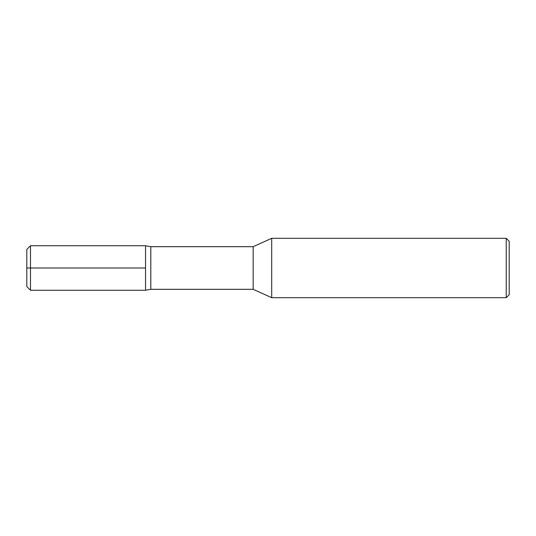 <?xml version="1.0" encoding="UTF-8"?>
<svg xmlns="http://www.w3.org/2000/svg" width="536" height="536" viewBox="0 0 536 536"><rect width="100%" height="100%" fill="white"/><g stroke="black" fill="none" stroke-linecap="round" stroke-linejoin="round"><path stroke-width="0.8" d="M150.804 246.681L150.804 289.319L253.16 289.319L253.16 246.681L150.804 246.681L145.544 245.756M506.232 297.688L506.232 238.312L271.712 238.312L271.712 297.688L506.232 297.688L509.2 294.72L509.2 241.28L506.232 238.312M26.8 286.572L26.8 249.428L30.492 245.736L30.492 290.264L26.8 286.572M30.492 290.264L145.544 290.264L145.544 245.736L30.492 245.736M26.8 268L145.544 268L26.8 268M150.804 289.319L145.544 290.244M253.16 289.319L271.712 297.688M253.16 246.681L271.712 238.312"/></g></svg>
